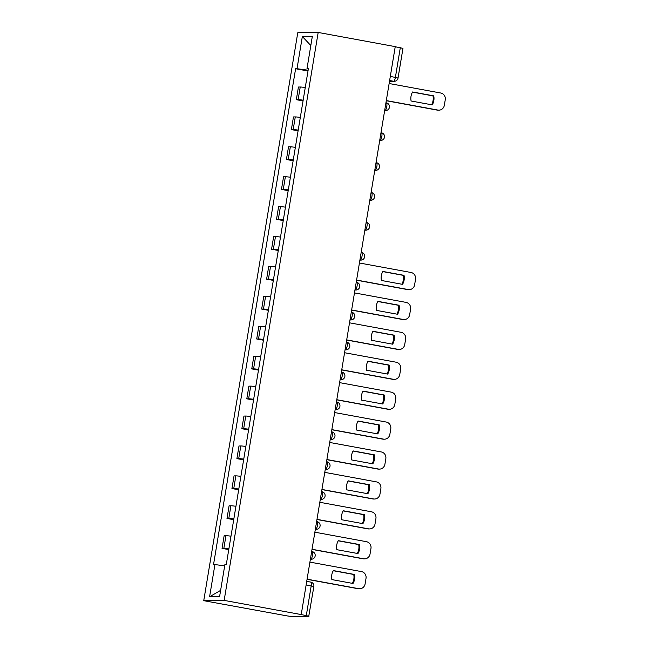 <?xml version="1.0" encoding="UTF-8"?>
<svg xmlns="http://www.w3.org/2000/svg" width="649" height="649" viewBox="0 0 649 649"><rect width="100%" height="100%" fill="white"/><g stroke="black" fill="none" stroke-linecap="round" stroke-linejoin="round"><path stroke-width="0.97" d="M306.125 584.968L313.856 586.558L308.746 616.315L291.912 616.55L287.069 615.893L203.745 600.682L224.156 600.398L318.18 32.45L395.241 46.631L301.225 614.579L224.156 600.398M318.18 32.45L297.769 32.734L203.745 600.682M308.94 616.282L306.287 615.625L311.204 585.909A3.894 1.168 -79.6 0 0 310.725 582.096A3.894 1.168 -79.6 0 0 310.652 582.088L306.717 581.366M301.225 614.579L306.287 615.625M395.225 46.744L402.964 48.334L398.04 78.05L395.387 77.401L400.311 47.677M305.265 87.518A8.956 0.511 -170.6 0 0 300.236 87.007L298.418 87.031L296.325 99.686L298.134 99.654A8.956 0.511 9.4 0 1 303.172 100.173M303.051 100.92L296.325 99.686M300.317 117.428A8.956 0.511 -170.6 0 0 295.279 116.917L293.462 116.942L291.369 129.597L293.186 129.573A8.956 0.511 9.4 0 1 298.216 130.084M298.094 130.83L291.369 129.597M295.36 147.339A8.956 0.511 -170.6 0 0 290.33 146.828L288.513 146.852L286.42 159.508L288.229 159.484A8.956 0.511 9.4 0 1 293.267 159.995M293.145 160.741L286.42 159.508M290.411 177.25A8.956 0.511 -170.6 0 0 285.373 176.739L283.564 176.763L281.463 189.419L283.28 189.394A8.956 0.511 9.4 0 1 288.318 189.906M288.188 190.66L281.463 189.419M285.455 207.169A8.956 0.511 -170.6 0 0 280.425 206.65L278.608 206.674L276.515 219.33L278.332 219.305A8.956 0.511 9.4 0 1 283.362 219.824M283.24 220.571L276.515 219.33M280.506 237.08A8.956 0.511 -170.6 0 0 275.468 236.561L273.659 236.585L271.566 249.24L273.375 249.216A8.956 0.511 9.4 0 1 278.413 249.735M278.291 250.482L271.566 249.24M275.557 266.99A8.956 0.511 -170.6 0 0 270.519 266.479L268.702 266.504L266.609 279.159L268.426 279.127A8.956 0.511 9.4 0 1 273.456 279.646M273.334 280.392L266.609 279.159M270.601 296.901A8.956 0.511 -170.6 0 0 265.571 296.39L263.754 296.415L261.661 309.07L263.47 309.046A8.956 0.511 9.4 0 1 268.508 309.557M268.386 310.303L261.661 309.07M265.652 326.812A8.956 0.511 -170.6 0 0 260.614 326.301L258.805 326.325L256.704 338.981L258.521 338.956A8.956 0.511 9.4 0 1 263.559 339.468M263.429 340.214L256.704 338.981M260.695 356.723A8.956 0.511 -170.6 0 0 255.665 356.212L253.848 356.236L251.755 368.892L253.572 368.867A8.956 0.511 9.4 0 1 258.602 369.378M258.48 370.133L251.755 368.892M255.747 386.642A8.956 0.511 -170.6 0 0 250.709 386.123L248.9 386.147L246.807 398.802L248.616 398.778A8.956 0.511 9.4 0 1 253.654 399.297M253.532 400.044L246.807 398.802M250.798 416.553A8.956 0.511 -170.6 0 0 245.76 416.033L243.943 416.058L241.85 428.713L243.667 428.689A8.956 0.511 9.4 0 1 248.697 429.208M248.575 429.954L241.85 428.713M245.841 446.463A8.956 0.511 -170.6 0 0 240.811 445.952L238.994 445.977L236.901 458.632L238.71 458.6A8.956 0.511 9.4 0 1 243.748 459.119M243.626 459.865L236.901 458.632M240.893 476.374A8.956 0.511 -170.6 0 0 235.855 475.863L234.046 475.887L231.944 488.543L233.762 488.519A8.956 0.511 9.4 0 1 238.8 489.03M238.67 489.776L231.944 488.543M235.936 506.285A8.956 0.511 -170.6 0 0 230.906 505.774L229.089 505.798L226.996 518.454L228.813 518.429A8.956 0.511 9.4 0 1 233.843 518.94M233.721 519.687L226.996 518.454M230.987 536.196A8.956 0.511 -170.6 0 0 225.949 535.685L224.14 535.709L222.039 548.364L223.856 548.34A8.956 0.511 9.4 0 1 228.894 548.851M228.764 549.606L222.039 548.364M308.129 70.214L297.015 68.713L302.345 36.498L312.339 36.36L307.009 68.567L308.34 68.94M220.628 590.371L209.595 596.772L219.589 596.634L224.919 564.419L226.314 564.403L308.405 68.551L307.009 68.567M209.595 596.772L214.924 564.565L224.676 565.879M297.015 68.713L295.611 68.729L213.529 564.581L214.924 564.565M307.999 71.009L295.611 68.729M302.345 36.498L310.822 45.544M412.513 92.117L432.972 95.882A12.169 11.585 -90.8 0 1 431.561 104.757M386.309 100.579L437.897 110.07A5.841 5.557 89.2 0 0 438.935 110.16L438.156 110.168A5.841 5.557 -90.8 0 1 437.126 110.087L386.285 100.733M433.743 95.874L412.594 91.98A12.169 11.585 -90.8 0 0 411.101 100.993L432.25 104.887A12.169 11.585 -90.8 0 0 433.743 95.874L432.972 95.882M438.935 110.16A5.841 5.557 89.2 0 0 444.33 105.333L445.255 99.768A5.841 5.557 89.2 0 0 440.728 93.01L389.14 83.518M382.796 271.59L403.256 275.354A12.169 11.585 -90.8 0 1 401.845 284.23M356.601 280.052L408.189 289.543A5.841 5.557 89.2 0 0 409.219 289.632L408.448 289.641A5.841 5.557 -90.8 0 1 407.418 289.559L356.577 280.206M404.027 275.346L382.878 271.452A12.169 11.585 -90.8 0 0 381.385 280.465L402.542 284.359A12.169 11.585 -90.8 0 0 404.027 275.346L403.256 275.354M409.219 289.632A5.841 5.557 89.2 0 0 414.622 284.806L415.538 279.24A5.841 5.557 89.2 0 0 411.012 272.483L359.424 262.991M377.848 301.501L398.308 305.265A12.169 11.585 -90.8 0 1 396.896 314.14M351.653 309.971L403.24 319.462A5.841 5.557 89.2 0 0 404.27 319.543L403.5 319.559A5.841 5.557 -90.8 0 1 402.461 319.47L351.628 310.117M399.078 305.257L377.929 301.363A12.169 11.585 -90.8 0 0 376.436 310.376L397.586 314.27A12.169 11.585 -90.8 0 0 399.078 305.257L398.308 305.265M404.27 319.543A5.841 5.557 89.2 0 0 409.665 314.716L410.59 309.151A5.841 5.557 89.2 0 0 406.063 302.393L354.476 292.902M372.891 331.42L393.351 335.184A12.169 11.585 -90.8 0 1 391.939 344.051M346.696 339.881L398.283 349.373A5.841 5.557 89.2 0 0 399.322 349.454L398.543 349.47A5.841 5.557 -90.8 0 1 397.512 349.381L346.671 340.027M394.13 335.168L372.972 331.282A12.169 11.585 -90.8 0 0 371.479 340.287L392.637 344.181A12.169 11.585 -90.8 0 0 394.13 335.168L393.351 335.184M399.322 349.454A5.841 5.557 89.2 0 0 404.716 344.627L405.633 339.062A5.841 5.557 89.2 0 0 401.106 332.304L349.519 322.813M367.942 361.331L388.402 365.095A12.169 11.585 -90.8 0 1 386.991 373.97M341.747 369.792L393.335 379.284A5.841 5.557 89.2 0 0 394.365 379.373L393.594 379.381A5.841 5.557 -90.8 0 1 392.556 379.292L341.723 369.938M389.173 365.079L368.024 361.193A12.169 11.585 -90.8 0 0 366.531 370.206L387.68 374.092A12.169 11.585 -90.8 0 0 389.173 365.079L388.402 365.095M394.365 379.373A5.841 5.557 89.2 0 0 399.76 374.538L400.684 368.981A5.841 5.557 89.2 0 0 396.158 362.215L344.57 352.723M362.994 391.242L383.445 395.006A12.169 11.585 -90.8 0 1 382.042 403.881M336.79 399.703L388.378 409.195A5.841 5.557 89.2 0 0 389.416 409.284L388.637 409.292A5.841 5.557 -90.8 0 1 387.607 409.203L336.766 399.849M384.224 394.998L363.075 391.104A12.169 11.585 -90.8 0 0 361.582 400.117L382.732 404.002A12.169 11.585 -90.8 0 0 384.224 394.998L383.445 395.006M389.416 409.284A5.841 5.557 89.2 0 0 394.811 404.449L395.728 398.892A5.841 5.557 89.2 0 0 391.209 392.126L339.622 382.634M358.037 421.152L378.497 424.917A12.169 11.585 -90.8 0 1 377.085 433.792M331.842 429.614L383.429 439.105A5.841 5.557 89.2 0 0 384.459 439.195L383.689 439.203A5.841 5.557 -90.8 0 1 382.659 439.122L331.817 429.76M379.267 424.908L358.118 421.014A12.169 11.585 -90.8 0 0 356.626 430.027L377.783 433.921A12.169 11.585 -90.8 0 0 379.267 424.908L378.497 424.917M384.459 439.195A5.841 5.557 89.2 0 0 389.862 434.359L390.779 428.802A5.841 5.557 89.2 0 0 386.252 422.045L334.665 412.553M353.088 451.063L373.548 454.827A12.169 11.585 -90.8 0 1 372.137 463.702M326.893 459.524L378.481 469.016A5.841 5.557 89.2 0 0 379.511 469.105L378.74 469.113A5.841 5.557 -90.8 0 1 377.702 469.032L326.869 459.679M374.319 454.819L353.17 450.925A12.169 11.585 -90.8 0 0 351.677 459.938L372.826 463.832A12.169 11.585 -90.8 0 0 374.319 454.819L373.548 454.827M379.511 469.105A5.841 5.557 89.2 0 0 384.906 464.278L385.831 458.713A5.841 5.557 89.2 0 0 381.304 451.955L329.716 442.464M348.132 480.974L368.591 484.738A12.169 11.585 -90.8 0 1 367.18 493.613M321.936 489.443L373.524 498.935A5.841 5.557 89.2 0 0 374.562 499.016L373.783 499.032A5.841 5.557 -90.8 0 1 372.753 498.943L321.912 489.589M369.37 484.73L348.213 480.836A12.169 11.585 -90.8 0 0 346.72 489.849L367.878 493.743A12.169 11.585 -90.8 0 0 369.37 484.73L368.591 484.738M374.562 499.016A5.841 5.557 89.2 0 0 379.957 494.189L380.874 488.624A5.841 5.557 89.2 0 0 376.347 481.866L324.76 472.375M343.183 510.893L363.643 514.657A12.169 11.585 -90.8 0 1 362.231 523.524M316.988 519.354L368.575 528.846A5.841 5.557 89.2 0 0 369.606 528.927L368.835 528.943A5.841 5.557 -90.8 0 1 367.796 528.854L316.963 519.5M364.413 514.641L343.264 510.755A12.169 11.585 -90.8 0 0 341.772 519.76L362.921 523.654A12.169 11.585 -90.8 0 0 364.413 514.641L363.643 514.657M369.606 528.927A5.841 5.557 89.2 0 0 375 524.1L375.925 518.535A5.841 5.557 89.2 0 0 371.398 511.777L319.811 502.285M338.234 540.804L358.686 544.568A12.169 11.585 -90.8 0 1 357.283 553.443M312.031 549.265L363.618 558.757A5.841 5.557 89.2 0 0 364.657 558.846L363.878 558.854A5.841 5.557 -90.8 0 1 362.848 558.765L312.007 549.411M359.465 544.552L338.316 540.666A12.169 11.585 -90.8 0 0 336.823 549.679L357.972 553.565A12.169 11.585 -90.8 0 0 359.465 544.552L358.686 544.568M364.657 558.846A5.841 5.557 89.2 0 0 370.052 554.011L370.968 548.454A5.841 5.557 89.2 0 0 366.45 541.688L314.862 532.196M333.278 570.714L353.737 574.479A12.169 11.585 -90.8 0 1 352.326 583.354M307.082 579.176L358.67 588.667A5.841 5.557 89.2 0 0 359.7 588.757L358.929 588.765A5.841 5.557 -90.8 0 1 357.899 588.675L307.058 579.322M354.508 574.47L333.359 570.576A12.169 11.585 -90.8 0 0 331.866 579.589L353.024 583.475A12.169 11.585 -90.8 0 0 354.508 574.47L353.737 574.479M359.7 588.757A5.841 5.557 89.2 0 0 365.103 583.922L366.02 578.364A5.841 5.557 89.2 0 0 361.493 571.599L309.906 562.107M312.51 555.325A3.894 1.168 -79.6 0 0 312.023 551.512A3.894 1.168 -79.6 0 0 311.95 551.504L312.023 551.512A3.894 3.894 0 0 1 311.374 559.235A3.894 3.707 89.2 0 1 310.684 559.17A3.894 1.168 -79.6 0 0 312.51 555.325M317.458 525.406A3.894 1.168 -79.6 0 0 316.972 521.601A3.894 1.168 -79.6 0 0 316.907 521.593L316.972 521.601A3.894 3.894 0 0 1 316.323 529.316A3.894 3.707 89.2 0 1 315.633 529.26A3.894 1.168 -79.6 0 0 317.458 525.406M322.407 495.495A3.894 1.168 -79.6 0 0 321.928 491.682A3.894 1.168 -79.6 0 0 321.855 491.682L321.928 491.682A3.894 3.894 0 0 1 321.271 499.406A3.894 3.707 89.2 0 1 320.59 499.349A3.894 1.168 -79.6 0 0 322.407 495.495M327.364 465.584A3.894 1.168 -79.6 0 0 326.877 461.772A3.894 1.168 -79.6 0 0 326.804 461.764L326.877 461.772A3.894 3.894 0 0 1 326.228 469.495A3.894 3.707 89.2 0 1 325.538 469.438A3.894 1.168 -79.6 0 0 327.364 465.584M332.312 435.674A3.894 1.168 -79.6 0 0 331.826 431.861A3.894 1.168 -79.6 0 0 331.761 431.853L331.826 431.861A3.894 3.894 0 0 1 331.177 439.584A3.894 3.707 89.2 0 1 330.487 439.527A3.894 1.168 -79.6 0 0 332.312 435.674M337.269 405.763A3.894 1.168 -79.6 0 0 336.782 401.95A3.894 1.168 -79.6 0 0 336.709 401.942L336.782 401.95A3.894 3.894 0 0 1 336.133 409.673A3.894 3.707 89.2 0 1 335.444 409.616A3.894 1.168 -79.6 0 0 337.269 405.763M340.1 379.706L340.392 379.697A3.894 1.168 -79.6 0 0 342.218 375.852A3.894 1.168 -79.6 0 0 341.731 372.039A3.894 1.168 -79.6 0 0 341.666 372.031L341.382 371.982M347.174 345.933A3.894 1.168 -79.6 0 0 346.688 342.128A3.894 1.168 -79.6 0 0 346.615 342.12L346.688 342.128A3.894 3.894 0 0 1 346.039 349.843A3.894 3.707 89.2 0 1 345.349 349.787A3.894 1.168 -79.6 0 0 347.174 345.933M350.006 319.884L350.298 319.876A3.894 1.168 -79.6 0 0 352.123 316.022A3.894 1.168 -79.6 0 0 351.636 312.21A3.894 1.168 -79.6 0 0 351.563 312.21L351.287 312.153M357.072 286.112A3.894 1.168 -79.6 0 0 356.585 282.299A3.894 1.168 -79.6 0 0 356.52 282.291L356.585 282.299A3.894 3.894 0 0 1 355.936 290.022A3.894 3.707 89.2 0 1 355.246 289.965A3.894 1.168 -79.6 0 0 357.072 286.112M362.028 256.201A3.894 1.168 -79.6 0 0 361.542 252.388A3.894 1.168 -79.6 0 0 361.469 252.38L361.542 252.388A3.894 3.894 0 0 1 360.893 260.111A3.894 3.707 89.2 0 1 360.203 260.054A3.894 1.168 -79.6 0 0 362.028 256.201M366.977 226.29A3.894 1.168 -79.6 0 0 366.49 222.477A3.894 1.168 -79.6 0 0 366.425 222.469L366.49 222.477A3.894 3.894 0 0 1 365.841 230.2A3.894 3.707 89.2 0 1 365.152 230.144A3.894 1.168 -79.6 0 0 366.977 226.29M371.934 196.379A3.894 1.168 -79.6 0 0 371.447 192.566A3.894 1.168 -79.6 0 0 371.374 192.558L371.447 192.566A3.894 3.894 0 0 1 370.798 200.29A3.894 3.707 89.2 0 1 370.108 200.225A3.894 1.168 -79.6 0 0 371.934 196.379M376.882 166.46A3.894 1.168 -79.6 0 0 376.396 162.656A3.894 1.168 -79.6 0 0 376.331 162.648L376.396 162.656A3.894 3.894 0 0 1 375.747 170.371A3.894 3.707 89.2 0 1 375.057 170.314A3.894 1.168 -79.6 0 0 376.882 166.46M381.831 136.55A3.894 1.168 -79.6 0 0 381.352 132.737A3.894 1.168 -79.6 0 0 381.279 132.737L381.352 132.737A3.894 3.894 0 0 1 380.695 140.46A3.894 3.707 89.2 0 1 380.006 140.403A3.894 1.168 -79.6 0 0 381.831 136.55M384.67 110.492L384.962 110.492A3.894 1.168 -79.6 0 0 386.788 106.639A3.894 1.168 -79.6 0 0 386.301 102.826A3.894 1.168 -79.6 0 0 386.228 102.818L385.952 102.769M389.505 81.312L393.562 81.255A3.894 1.168 -79.6 0 0 395.387 77.401L390.309 76.46M389.635 80.525L393.562 81.255A3.894 3.707 -90.8 0 0 394.251 81.312A3.894 3.894 0 0 0 398.04 78.05M340.117 379.649L340.392 379.697A3.894 3.707 89.2 0 0 341.082 379.762A3.894 3.894 0 0 0 341.731 372.039L341.382 371.974M350.014 319.827L350.298 319.876A3.894 3.707 89.2 0 0 350.987 319.933A3.894 3.894 0 0 0 351.636 312.21L351.287 312.145M384.679 110.444L384.962 110.492A3.894 3.707 89.2 0 0 385.652 110.549A3.894 3.894 0 0 0 386.301 102.826L385.952 102.761M228.813 518.429L230.906 505.774M233.762 488.519L235.855 475.863M238.71 458.6L240.811 445.952M243.667 428.689L245.76 416.033M248.616 398.778L250.709 386.123M253.572 368.867L255.665 356.212M258.521 338.956L260.614 326.301M263.47 309.046L265.571 296.39M268.426 279.127L270.519 266.479M273.375 249.216L275.468 236.561M278.332 219.305L280.425 206.65M283.28 189.394L285.373 176.739M288.229 159.484L290.33 146.828M293.186 129.573L295.279 116.917M298.134 99.654L300.236 87.007M223.856 548.34L225.949 535.685M437.897 110.07L437.126 110.087M408.189 289.543L407.418 289.559M403.24 319.462L402.461 319.47M398.283 349.373L397.512 349.381M393.335 379.284L392.556 379.292M388.378 409.195L387.607 409.203M383.429 439.105L382.659 439.122M378.481 469.016L377.702 469.032M373.524 498.935L372.753 498.943M368.575 528.846L367.796 528.854M363.618 558.757L362.848 558.765M358.67 588.667L357.899 588.675M384.662 110.565L385.652 110.549M379.706 140.476L380.695 140.46M374.757 170.387L375.747 170.371M369.808 200.298L370.798 200.29M364.852 230.208L365.841 230.2M359.903 260.127L360.893 260.111M354.946 290.038L355.936 290.022M349.998 319.949L350.987 319.933M345.041 349.86L346.039 349.843M340.092 379.77L341.082 379.762M335.144 409.681L336.133 409.673M330.187 439.6L331.177 439.584M325.238 469.511L326.228 469.495M320.281 499.422L321.271 499.406M315.333 529.333L316.323 529.316M310.384 559.243L311.374 559.235M306.717 581.358L310.725 582.096A3.894 3.894 0 0 1 313.856 586.558M394.251 81.312L389.489 81.376"/></g></svg>
